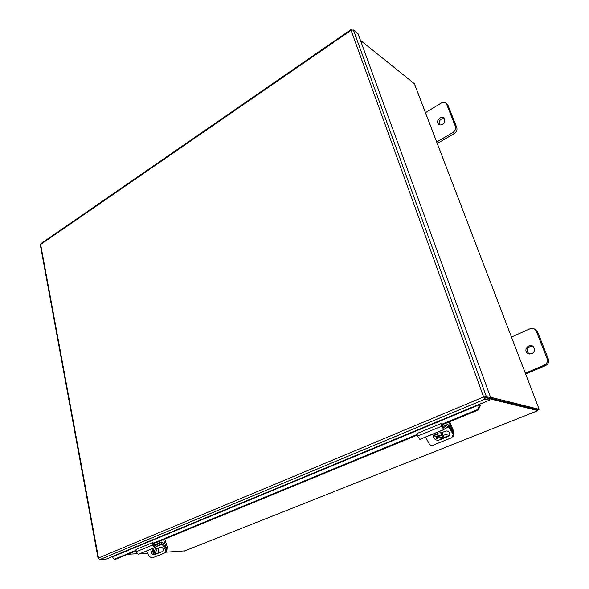 <?xml version="1.0" encoding="UTF-8"?>
<svg xmlns="http://www.w3.org/2000/svg" width="589" height="589" viewBox="0 0 589 589"><rect width="100%" height="100%" fill="white"/><g stroke="black" fill="none" stroke-linecap="round" stroke-linejoin="round"><path stroke-width="0.88" d="M488.995 398.635L537.89 410.607L537.595 409.834M360.453 40.346L414.31 83.638L538.567 407.779M489.606 398.002L537.713 409.863L539.09 409.318L538.663 407.978M539.09 409.318L490.497 397.229M415.09 85.493L414.803 84.735M165.796 552.217L184.821 550.877M147.574 553.196L140.094 553.601M137.053 553.763L127.806 554.264M537.374 410.85L537.89 410.607M136.118 550.84L115.238 559.432L114.266 559.263L111.939 556.649L489.54 400.122L485.233 399.084L99.894 559.55L98.621 558.468M114.266 559.263L136.081 550.273M153.339 543.161L417.174 434.432M441.787 424.286L477.429 409.605L478.194 410.018L480.352 405.666L479.586 405.239L477.429 409.605M479.586 405.239L479.159 404.319L111.954 556.649M480.352 405.666L479.807 404.164M153.383 543.735L417.336 435.072M441.956 424.941L478.194 410.018M484.298 397.155L489.106 398.208L490.63 397.582L486.072 396.471L483.621 396.986L488.966 398.539L489.54 400.122M112.065 556.686L106.013 559.189L99.894 559.55M98.068 558.298L40.346 245.061L40.98 243.581L351.015 29.546M351.891 29.892L351.147 29.45L351.073 30.311L353.385 29.973L358.06 33.779L490.63 397.582M483.621 396.986L351.073 30.311L40.648 244.457L98.488 557.997L483.621 396.986L485.233 399.084L484.659 397.487M484.799 397.155L486.33 396.515L353.385 29.973M511.466 337.063L529.99 328.795C532.773 327.845 534.856 328.618 536.248 331.106L547.107 358.591C547.932 361.506 546.982 363.7 544.273 365.173L525.307 373.176M531.764 353.798L527.273 353.083C522.782 349.167 530.372 342.216 533.73 347.193C535.136 349.947 534.481 352.148 531.764 353.798M525.638 374L545.524 365.629C548.226 364.157 549.169 361.97 548.352 359.062L537.507 331.659L534.525 329.082M532.544 346.089C527.589 346.707 526.264 349.203 528.554 353.562L529.253 354.077M425.479 112.654L441.33 103.023C443.753 101.816 445.527 102.236 446.646 104.282L455.393 126.436C456.048 128.836 455.216 130.861 452.897 132.496L436.714 141.971M448.03 105.409L446.337 103.693M442.472 124.375C440.425 125.383 438.901 125.045 437.892 123.366C435.853 119.449 442.957 114.811 444.592 119.015C445.218 121.113 444.511 122.902 442.472 124.375M437.31 143.473L454.281 133.556C456.593 131.921 457.417 129.911 456.769 127.511L448.038 105.431M444.364 118.595C440.52 118.595 438.827 120.539 439.291 124.434L439.504 124.809M453.618 434.093L453.766 431.553L452.934 431.774L453.155 433.143M449.679 421.761L453.766 431.553M452.934 431.774L448.892 422.085M166.702 550.222L167.475 547.424L166.282 547.814L166.378 549.368M164.684 539.082L167.475 547.424M166.282 547.814L163.528 539.553M437.863 433.209L437.642 434.697L436.633 434.962L437.075 433.025L438.113 433.261L437.671 435.197L442.324 435.772L442.317 436.221L442.081 437.399L441.559 437.539L437.428 436.824L437.31 438.672L436.28 438.43L436.397 436.582L433.246 435.61L437.399 436.309L437.325 438.245M433.578 433.747L436.633 434.962M436.397 436.582L437.399 436.309M437.428 436.824L438.437 436.552L442.081 437.399M436.28 438.43L437.126 438.201M433.776 435.47L433.924 434.159M441.559 437.539C440.66 439.652 439.092 440.535 436.861 440.182C434.682 439.497 433.475 437.973 433.246 435.61M438.893 431.575C440.675 432.436 441.647 433.887 441.802 435.919M442.192 432.488L443.326 435.948C443.016 438.238 441.779 439.541 439.615 439.85M154.878 553.741L155.143 554.543L154.406 554.786L152.706 551.893L151.793 552.283L151.498 551.4L152.684 551.017L152.949 551.812M153.707 551.562L152.706 551.893M151.498 551.4L152.684 551.017M152.411 551.01L152.043 548.72M153.015 548.322L153.39 550.612L154.76 550.074L155.054 550.958L153.685 551.495L155.386 554.389L156.063 553.977M154.782 550.155L153.39 550.612M156.122 554.146L155.143 554.543M154.716 547.674L156.394 549.949L155.386 554.389M154.406 554.786C151.682 554.367 150.556 552.482 151.034 549.132M158.029 548.145L158.551 549.242L157.896 553.365L156.1 554.087M453.103 436.537L453.427 433.651L451.91 437.62L432.863 445.269C431.354 445.696 430.147 445.21 429.226 443.811L425.582 437.009M453.022 434.211L448.332 426.053L443.804 429.572L441.595 426.259L440.911 423.638L441.721 424.036L443.399 427.879L447.854 424.441L449.407 426.127L453.427 433.651M440.786 433.062L445.52 431.133C447.478 430.655 448.877 431.376 449.709 433.305L448.288 436.309L441.949 438.864M442.508 438.245L449.532 435.205M440.911 423.638L416.953 433.519L417.594 436.125L419.795 439.379L420.229 439.284L443.981 429.587M165.862 552.143L166.643 551.326L166.429 549.471L165.723 550.082L165.929 551.945L165.156 552.762L152.109 557.997L149.429 556.657L146.403 551.024M165.723 550.082L161.666 543.411L154.583 547.682L152.536 545.046L152.337 542.734L153.317 542.933L153.486 544.869L154.509 546.187L161.474 541.998L163.094 543.257L166.429 549.471M155.96 548.985L160.201 547.262C162.387 547.203 163.425 548.337 163.322 550.678L162.498 551.54L157.403 553.535M158.264 552.894L162.498 551.54M152.337 542.734L136.015 549.471L136.192 551.768L138.231 554.359L138.82 554.19M538.655 408.015L414.759 84.676M184.129 551.149L537.58 410.769M480.204 405.166L479.439 404.746L112.204 556.958M536.314 331.261L537.573 331.806M548.352 359.062L547.107 358.591M544.273 365.173L545.524 365.629M456.769 127.511L455.393 126.436M452.897 132.496L454.281 133.556M445.52 428.358L449.105 426.892M448.288 436.309L448.7 435.75M417.594 436.125L441.595 426.259M442.413 426.591L447.456 424.522M157.234 546.18L162.476 544.037M157.985 553.277L158.522 552.813M136.192 551.768L152.536 545.046M153.538 545.186L160.915 542.16M99.858 559.55L485.203 399.077M486.072 396.471L484.372 397.141M537.507 331.659L536.248 331.106M527.273 353.083L528.554 353.562M437.892 123.366L439.291 124.434M453.994 432.76L453.162 432.989M167.085 549.935L166.672 550.067M443.326 435.286L444.747 434.903M445.255 434.763L447.485 434.152M442.317 436.221L443.326 435.948M155.739 554.08L157.896 553.365M453.655 434.211L453.243 434.77M419.795 439.379L443.804 429.572M166.643 551.326L165.929 551.945M161.239 543.588L161.666 543.411M138.231 554.359L154.583 547.682"/></g></svg>
